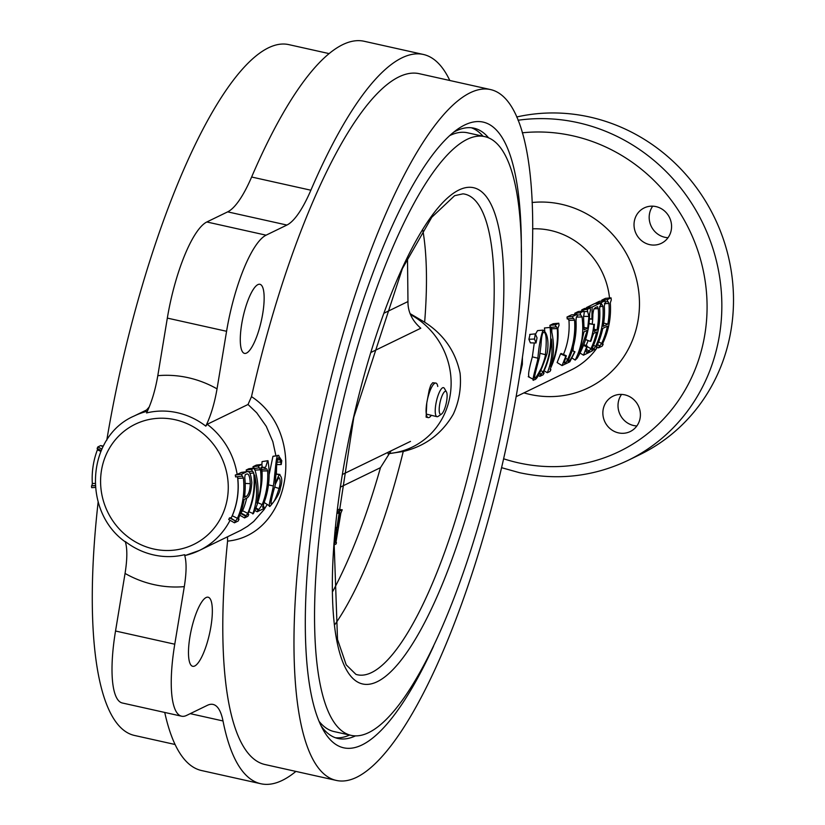<?xml version="1.0" encoding="UTF-8"?>
<svg xmlns="http://www.w3.org/2000/svg" width="825" height="825" viewBox="0 0 825 825"><rect width="100%" height="100%" fill="white"/><g stroke="black" fill="none" stroke-linecap="round" stroke-linejoin="round"><path stroke-width="1.24" d="M230.051 520.307A74.714 70.548 64.1 0 1 199.392 550.45L240.962 530.248L247.593 526.278L253.729 521.452L264.052 509.623L267.166 504.58M270.487 505.787C266.846 510.242 272.394 492.442 273.333 485.987C275.354 473.272 276.045 452.502 278.479 455.586L281.799 460.69L281.222 464.537L280.16 459.731L278.675 457.731C277.056 457.916 276.293 468.198 276.55 467.094L275.137 483.759L279.118 474.612C282.14 476.654 282.573 481.088 280.397 487.905C279.871 492.742 276.561 498.702 270.487 505.787L269.517 505.921L264.134 502.507M269.125 474.736L272.931 456.338L273.683 456.235M276.354 474.045L276.653 465.166M275.952 455.854L272.838 441.674L266.258 426.319L256.74 412.83L248.016 404.487L207.23 424.287L205.796 426.143C210.787 415.81 214.541 403.384 217.037 388.864L226.576 331.289A86.512 22.811 -77.4 0 1 266.073 235.177L286.914 225.05L227.669 211.86A98.309 25.915 102.6 0 0 251.625 177.014L310.87 190.214A98.309 25.915 -77.4 0 1 286.914 225.05M207.23 424.287A74.714 70.548 64.1 0 1 237.146 474.406L241.354 472.405L247.314 471.622M260.886 488.596A74.714 70.548 -115.9 0 0 262.03 470.962L261.03 468.961M261.876 464.454L262.082 461.608L267.97 460.69L262.082 461.608M254.904 470.137L253.925 468.332M253.223 468.177A74.714 70.548 -115.9 0 0 253.007 466.702L256.307 465.104L261.865 464.403L258.555 466.012L253.007 466.702M240.549 513.253L242.581 510.757A74.714 70.548 -115.9 0 0 246.665 498.197L244.138 499.424A80.613 76.117 -115.9 0 1 238.817 517.667L238.291 519.296M246.458 471.735A74.714 70.548 -115.9 0 0 246.201 470.002L248.83 468.734L254.389 468.033L251.759 469.312L246.201 470.002M535.652 342.973L530.372 342.86L528.897 339.261L530.042 334.414M530.372 342.86L536.002 342.983L534.507 339.044L528.897 339.261M595.753 303.064L601.332 302.569L605.024 300.785L599.435 301.28L595.753 303.064A74.714 70.548 64.1 0 1 595.794 303.445M601.776 300.145L607.355 299.65L611.047 297.856L605.457 298.351L601.776 300.145A74.714 70.548 64.1 0 1 601.879 301.063M588.143 340.539A74.714 70.548 64.1 0 1 586.028 345.562M592.855 314.201A74.714 70.548 64.1 0 1 592.247 323.885M586.565 308.282L586.534 307.539L594.773 303.538L600.363 303.043A80.613 76.117 64.1 0 1 600.6 305.137L599.631 308.034A80.613 76.117 64.1 0 1 592.309 348.006L593.804 348.831L595.609 346.397L593.526 345.273M587.348 309.365L590.257 307.952A80.613 76.117 64.1 0 1 590.494 310.045L589.607 313.83C589.421 329.722 585.276 344.51 577.18 358.194A790.422 443.984 -155.2 0 1 575.19 360.082C581.78 346.923 584.059 332.547 582.048 316.955L580.594 314.851A80.613 76.117 64.1 0 0 580.357 312.757L583.945 311.015A80.613 76.117 64.1 0 1 584.183 313.108L583.553 317.099L584.121 329.866L587.751 328.103L588.926 316.418L587.575 311.458A80.613 76.117 64.1 0 0 587.348 309.365L581.759 309.86A74.714 70.548 64.1 0 1 581.914 311.2M581.759 309.86L584.678 308.447L590.257 307.952M572.952 350.903L576.386 316.913M580.357 312.757L574.767 313.252A74.714 70.548 64.1 0 1 574.922 314.552M574.767 313.252L578.356 311.51L583.945 311.015M567.992 318.594L568.951 320.378A74.714 70.548 64.1 0 1 563.454 354.502M567.002 317.027L572.581 316.532L577.046 314.366L571.467 314.861L567.002 317.027A74.714 70.548 64.1 0 1 567.218 318.966L573.592 318.254L574.571 320.213A80.613 76.117 64.1 0 1 567.61 359.38C566.259 362.278 565.486 363.371 565.269 362.68L564.424 362.185M560.567 353.894L565.826 356.225L562.062 365.578L557.123 362.546L560.567 353.894L561.062 353.451L566.332 355.761C562.609 367.496 565.115 361.144 565.269 362.68L564.537 362.814M550.048 327.473L550.584 327.216C554.41 341.076 554.452 354.203 550.729 366.578L550.894 366.506A80.613 76.117 64.1 0 0 557.288 328.597L556.359 326.618L555.72 326.927A80.613 76.117 64.1 0 0 555.483 324.833L558.793 323.225A80.613 76.117 64.1 0 1 559.03 325.318L557.865 328.309A80.613 76.117 64.1 0 1 550.543 368.28L550.357 369.92L550.894 369.652A80.613 76.117 64.1 0 1 549.945 371.467L547.315 372.735C551.543 362.443 552.915 351.223 551.42 339.075L551.265 339.147A80.613 76.117 64.1 0 1 543.737 371.58L543.458 373.271L544.098 372.962A80.613 76.117 64.1 0 1 543.149 374.767L539.849 376.365A80.613 76.117 64.1 0 0 540.798 374.56L543.159 371.858A80.613 76.117 64.1 0 0 550.048 327.473L544.459 327.968A74.714 70.548 64.1 0 1 544.758 330.712M544.459 327.968L555.72 326.927M557.288 328.597L551.667 328.762A74.714 70.548 64.1 0 1 551.832 332.217M551.667 328.762L550.76 326.958M555.483 324.833L549.904 325.328A74.714 70.548 64.1 0 1 550.12 327.257M549.904 325.328L553.204 323.72L558.793 323.225M535.673 333.888L537.477 330.67L538.282 330.588M529.062 376.571C527.897 375.54 528.99 368.971 532.342 356.864L534.27 342.983M205.796 426.143A73.538 69.434 64.1 0 0 146.551 412.943C151.542 402.61 155.296 390.184 157.802 375.674L167.331 318.099A86.512 22.811 -77.4 0 1 206.828 221.977L227.669 211.86M449.811 80.499A373.591 98.484 102.6 0 0 423.318 54.45L364.073 41.25A373.591 98.484 102.6 0 0 251.625 177.014M164.742 712.449A373.591 98.484 102.6 0 0 201.599 770.55L260.844 783.75A373.591 98.484 102.6 0 0 295.897 771.416M190.224 713.646L223.008 720.957A98.309 25.915 -77.4 0 0 213.046 704.426A98.309 25.915 -77.4 0 0 207.405 705.313L186.563 715.43A86.512 22.811 -77.4 0 1 181.603 716.203L122.358 703.003A86.512 22.811 -77.4 0 1 115.531 631.012L125.06 573.437C127.339 559.03 127.411 548.388 125.266 541.52A73.538 69.434 64.1 0 0 153.759 554.957A73.538 69.434 64.1 0 0 184.511 554.72L185.532 555.38A74.714 70.548 64.1 0 0 199.392 550.45L185.367 555.442M248.016 404.487L251.501 396.639C307.983 433.486 291.142 535.095 227.576 541.118A353.925 93.297 102.6 0 0 265.124 764.558L336.394 780.44A353.925 93.297 102.6 0 0 356.689 777.263A353.925 93.297 102.6 0 0 511.871 419.574A353.925 93.297 102.6 0 0 490.318 89.523A353.925 93.297 102.6 0 0 322.286 414.686A353.925 93.297 102.6 0 0 336.394 780.44M227.576 541.118L227.525 536.797M184.511 554.72C186.656 561.588 186.584 572.22 184.305 586.627A106.972 101.001 64.1 0 1 125.06 573.437M181.603 716.203A86.512 22.811 -77.4 0 1 174.766 644.212L184.305 586.627M223.008 720.957A373.591 98.484 102.6 0 0 260.844 783.75M194.752 665.981A35.392 9.333 -77.4 0 1 192.72 666.301A35.392 9.333 -77.4 0 1 191.307 629.733A35.392 9.333 -77.4 0 1 208.106 597.207A35.392 9.333 -77.4 0 1 210.262 630.217A35.392 9.333 -77.4 0 1 194.752 665.981M490.318 89.523L419.038 73.642A353.925 93.297 102.6 0 0 251.501 396.639M423.318 54.45A373.591 98.484 102.6 0 0 310.87 190.214M257.885 284.615A35.392 9.333 -77.4 0 1 259.916 284.295A35.392 9.333 -77.4 0 1 261.319 320.873A35.392 9.333 -77.4 0 1 244.52 353.389A35.392 9.333 -77.4 0 1 242.364 320.389A35.392 9.333 -77.4 0 1 257.885 284.615M329.02 53.584L288.523 44.56A353.925 93.297 102.6 0 0 106.786 440.189M98.154 501.909A353.925 93.297 102.6 0 0 134.599 735.477L175.106 744.501M146.541 409.994L149.243 406.952M521.307 252.254A320.502 84.49 102.6 0 0 457.854 129.03A320.502 84.49 102.6 0 0 330.887 416.604A320.502 84.49 102.6 0 0 323.782 730.878A320.502 84.49 102.6 0 0 362.041 744.934A320.502 84.49 102.6 0 0 433.537 646.243M488.627 137.899A312.634 82.418 102.6 0 0 473.932 128.174A312.634 82.418 102.6 0 0 453.544 132.268M321.245 726.113A312.634 82.418 102.6 0 0 337.972 738.478A312.634 82.418 102.6 0 0 355.41 735.91M618.492 432.877A19.666 18.562 64.1 0 1 603.075 415.965A19.666 18.562 64.1 0 1 613.047 396.175A19.666 18.562 64.1 0 1 638.333 405.756A19.666 18.562 64.1 0 1 630.217 431.547A19.666 18.562 64.1 0 1 618.492 432.877M649.646 244.633A19.666 18.562 64.1 0 1 634.239 227.71A19.666 18.562 64.1 0 1 644.212 207.921A19.666 18.562 64.1 0 1 669.498 217.501A19.666 18.562 64.1 0 1 661.382 243.303A19.666 18.562 64.1 0 1 649.646 244.633M516.687 116.985A180.892 170.796 64.1 0 1 722.04 235.445A180.892 170.796 64.1 0 1 639.736 454.699L628.083 460.36A180.892 170.796 64.1 0 0 712.645 247.706A180.892 170.796 64.1 0 0 518.048 120.254M636.869 425.948A19.666 18.562 64.1 0 1 633.641 425.525A19.666 18.562 64.1 0 1 621.555 394.422M668.033 237.703A19.666 18.562 64.1 0 1 664.806 237.27A19.666 18.562 64.1 0 1 649.44 214.129A19.666 18.562 64.1 0 1 652.719 206.167M237.806 478.428L237.528 477.025A74.714 70.548 64.1 0 1 231.578 517.162L232.289 515.759A74.714 70.548 -115.9 0 0 237.806 478.428L243.406 478.057L242.437 476.077L235.589 476.922A73.879 69.754 64.1 0 0 235.311 475.014L241.663 474.21A80.613 76.117 -115.9 0 1 241.962 476.303M97.556 448.336L97.402 449.831A80.613 76.117 -115.9 0 0 92.328 483.491L91.884 485.719L95.226 485.574M91.884 485.719L95.246 485.739M91.503 485.904A80.613 76.117 -115.9 0 0 91.668 487.657L95.38 487.41M103.321 446.108L100.671 445.572L102.991 446.748M100.671 445.572L97.804 446.964L101.877 449.027M97.804 446.964A80.613 76.117 -115.9 0 0 97.133 448.542L101.217 450.491M97.402 449.831L100.836 451.378M92.328 483.491L95.112 483.44M104.476 443.726A80.613 76.117 -115.9 0 0 103.991 444.84M592.185 348.274L593.804 348.831M591.948 350.481L596.186 349.016A80.613 76.117 64.1 0 0 597.135 347.212L596.496 346.84M593.443 349.006A80.613 76.117 64.1 0 1 592.494 350.811M596.403 347.17L597.135 347.212M598.672 341.87L601.631 343.478A80.613 76.117 64.1 0 0 607.437 326.143L602.776 328.402A80.613 76.117 64.1 0 1 596.97 345.737L596.454 347.449M597.506 344.561L599.827 345.902L601.631 343.478M597.372 344.871L599.827 345.902M596.558 346.686L598.517 347.882L602.209 346.098A80.613 76.117 64.1 0 0 603.158 344.283L602.518 343.922M599.466 346.077A80.613 76.117 64.1 0 1 598.517 347.882M602.425 344.242L603.158 344.283M611.047 297.856A80.613 76.117 64.1 0 1 611.284 299.949L610.314 302.847A80.613 76.117 64.1 0 1 602.993 342.818L602.477 344.52M605.158 301.888L608.004 301.537L608.953 303.466A80.613 76.117 64.1 0 1 607.839 324.101L603.714 323.111M607.355 299.65A80.613 76.117 64.1 0 1 607.592 301.744M604.405 303.6L608.953 303.466M605.024 300.785A80.613 76.117 64.1 0 1 605.261 302.878L604.292 305.724A80.613 76.117 64.1 0 1 603.178 326.37L607.839 324.101M600.559 304.734L601.982 304.466L602.941 306.426A80.613 76.117 64.1 0 1 595.609 346.397M601.332 302.569A80.613 76.117 64.1 0 1 601.569 304.673M599.61 306.529L602.941 306.426M580.037 353.059L583.481 355.183L591.525 351.285A80.613 76.117 64.1 0 0 592.474 349.47L591.834 349.099M583.481 355.183L586.658 346.851L583.492 345.407M586.658 346.851L587.266 346.118L583.811 344.572M587.266 346.118C586.049 350.254 585.936 352.265 586.946 352.162L586.214 351.728M586.431 352.223L589.215 351.058L586.503 349.48M589.215 351.058L590.937 348.676L587.153 346.613M588.967 323.771L593.845 324.493A80.613 76.117 64.1 0 1 590.36 341.395L590.947 341.117A80.613 76.117 64.1 0 0 591.463 339.457C593.082 334.362 594.062 332.238 594.382 333.094L596.609 332.001A80.613 76.117 64.1 0 1 590.937 348.676M590.36 341.395L585.564 339.539M593.845 324.493L589.009 323.41M594.423 324.215A80.613 76.117 64.1 0 1 594.309 325.339C593.814 330.485 593.979 332.392 594.804 331.052L594.175 330.897M594.423 331.114L597.032 329.969L593.979 329.206M594.237 308.787L598.269 308.663A80.613 76.117 64.1 0 1 597.032 329.969M598.269 308.663L597.496 306.673M589.421 318.976L592.268 319.172C593.856 304.6 594.629 309.746 595.258 307.735L597.352 306.714M592.268 319.172L589.442 318.636M591.876 318.78L592.123 307.044L586.534 307.539M592.123 307.044L600.363 303.043M592.309 348.006L591.721 349.48M591.773 349.728L592.474 349.47M588.926 316.418L583.45 316.357M587.751 328.103L584.183 327.546M587.575 311.458L584.018 311.675M575.19 360.082L571.962 358.009M582.048 316.955L576.428 317.099M580.594 314.851L577.139 315.067M578.954 354.038L583.935 331.908L587.369 330.248L579.057 354.09M568.951 320.378L574.571 320.213M562.062 365.578L569.807 361.824L574.963 351.79L572.168 350.553M572.127 350.687L574.963 351.79M567.93 360.958L568.332 361.195C569.57 361.247 571.653 358.112 574.571 351.759M577.046 314.366A80.613 76.117 64.1 0 1 577.283 316.46L576.51 316.831L575.933 319.553A80.613 76.117 64.1 0 1 568.848 358.988L567.837 361.329M572.581 316.532A80.613 76.117 64.1 0 1 572.818 318.625M544.098 372.962L543.324 372.508M539.849 376.365L538.127 375.313M540.798 374.56L539.251 373.663M541.437 374.251L539.571 373.168M543.159 371.858L541.025 370.693M550.894 369.652L550.131 369.208M547.315 372.735L544.118 370.776M537.477 330.67L543.056 330.124C549.244 333.702 548.326 348.397 547.006 353.77C540.901 372.075 536.559 380.696 533.981 379.655C530.393 384.646 538.168 360.329 537.879 358.205C538.942 345.912 540.674 336.548 543.056 330.124L537.941 330.577M537.879 358.205L532.342 356.864M533.981 379.655L528.237 376.685M539.406 357.596C535.054 373.436 533.569 380.191 534.951 377.85C535.528 378.283 537.642 375.066 541.272 368.208C543.85 361.69 545.232 357.173 545.428 354.668C548.099 327.36 542.994 333.434 543.314 332.217C542.118 333.774 541.365 338.002 541.025 344.902L539.406 357.596M534.414 377.912L534.951 377.85L534.249 377.438M540.107 353.358L545.428 354.668M534.507 339.044L535.291 333.898L537.034 337.817L536.002 342.983M529.898 334.393L535.466 333.857L529.712 334.445M522.442 356.947L522.349 364.372L520.101 374.117A2155.137 886.421 -165.4 0 1 519.822 374.375M520.658 369.033L521.287 364.815M521.72 364.908L521.864 360.927M273.333 485.987L268.465 484.853M278.479 455.586L272.931 456.338M280.923 464.537L276.695 464.568M280.294 462.041L276.963 462.186M281.222 464.537L276.695 464.609M280.16 459.731L277.406 459.938M276.2 474.024L279.943 474.457L276.179 474.282M279.067 488.472C280.582 482.842 280.5 479.16 278.829 477.427C272.858 488.256 276.189 484.399 274.333 488.08C271.394 499.001 270.414 504.292 271.404 503.951C272.116 502.188 273.292 506.457 279.067 488.472L274.653 487.08M267.97 460.69A80.613 76.117 -115.9 0 1 263.577 503.951L263.309 507.406L262.649 507.055M262.814 507.478L264.113 507.014L262.762 506.292M254.832 510.438L257.204 511.778L263.227 508.86A80.613 76.117 -115.9 0 0 264.113 507.014M257.204 511.778A80.613 76.117 -115.9 0 0 258.091 509.943L255.606 508.613M255.863 507.983L258.833 509.572L258.091 509.943M258.833 509.572L262.195 504.673L257.782 502.631M262.195 504.673A80.613 76.117 -115.9 0 0 267.651 470.91L262.03 470.962M267.651 470.91L266.65 468.724L261.102 469.631M265.145 469.456A80.613 76.117 -115.9 0 0 264.949 467.363L261.082 467.631M261.164 467.311L264.949 467.363M265.702 466.991L267.63 460.855M255.028 470.126L260.504 469.755A80.613 76.117 -115.9 0 1 257.142 503.116L256.998 503.064M260.504 469.755L259.504 467.785L254.543 468.517M258.864 468.095A80.613 76.117 -115.9 0 0 258.555 466.012M248.892 511.717L253.316 513.666A80.613 76.117 -115.9 0 0 261.092 469.487L262.164 466.496A80.613 76.117 -115.9 0 0 261.865 464.403M252.78 513.934C257.142 501.889 257.771 488.916 254.657 475.014L254.502 475.087A80.613 76.117 -115.9 0 1 248.335 513.047L247.84 514.625M247.912 514.81L248.758 514.47L247.954 514.037M239.817 515.212L244.571 517.914L247.871 516.306A80.613 76.117 -115.9 0 0 248.758 514.47M244.571 517.914A80.613 76.117 -115.9 0 0 245.458 516.068L240.498 513.418M241.003 513.037L246.097 515.759L245.458 516.068M246.097 515.759L247.748 513.336L242.581 510.757M247.748 513.336A80.613 76.117 -115.9 0 0 253.708 473.055L249.831 473.313M253.708 473.055L252.615 471.137L248.232 471.766M252.068 471.395A80.613 76.117 -115.9 0 0 251.759 469.312M254.389 468.033C258.204 480.119 259.06 491.844 256.977 503.188L257.142 503.116M238.363 519.461L239.054 519.183L238.373 518.822M234.465 522.813A80.613 76.117 -115.9 0 0 235.362 520.977L229.536 517.863A73.879 69.754 64.1 0 1 228.721 519.554L234.465 522.813L238.157 521.029A80.613 76.117 -115.9 0 0 239.054 519.183M231.578 517.162L230.588 517.904L235.362 520.977M230.588 517.904A7.868 2.052 -155.1 0 1 229.536 517.863M235.868 520.73L237.456 518.337L232.289 515.759M237.456 518.337A80.613 76.117 -115.9 0 0 243.406 478.057M236.62 476.644L237.528 477.025M240.952 472.55L246.51 471.859L241.663 474.21M237.146 474.406A7.868 0.794 170.9 0 1 235.311 475.014M246.696 498.187C249.521 496.65 251.233 491.452 251.831 482.615C250.924 473.602 249.15 470.013 246.51 471.859L247.325 471.632M246.335 474.179L245.211 474.726L244.757 477.335A80.613 76.117 -115.9 0 1 244.447 497.372L246.458 496.403C248.789 494.299 250.068 490.05 250.284 483.667C249.923 476.221 248.603 473.055 246.335 474.179L247.036 473.973M245.19 483.429L250.284 483.667M244.623 496.042L246.458 496.403M422.843 230.299A239.487 63.133 -77.4 0 1 424.648 322.183L410.087 313.624M471.302 127.751A312.634 82.418 -77.4 0 1 483.017 136.238M349.625 735.034A312.634 82.418 -77.4 0 1 335.414 737.746M449.604 135.661A306.735 80.86 -77.4 0 1 449.873 135.527A306.735 80.86 -77.4 0 1 467.466 132.773L484.677 136.61A306.735 80.86 -77.4 0 1 496.908 453.595A306.735 80.86 -77.4 0 1 351.285 735.405A306.735 80.86 -77.4 0 1 332.609 449.357A306.735 80.86 -77.4 0 1 467.094 139.363A306.735 80.86 -77.4 0 1 484.677 136.61M351.285 735.405L334.073 731.569A306.735 80.86 -77.4 0 1 319.12 721.38M388.039 453.812L403.25 451.481A239.487 63.133 -77.4 0 1 335.063 624.329M403.25 451.481C425.236 446.201 441.932 433.754 453.327 414.14A79.685 75.24 -115.9 0 0 460.092 373.282C455.555 351.46 443.737 334.424 424.648 322.183M388.276 453.554A74.714 70.548 -115.9 0 0 402.115 451.017A74.714 70.548 -115.9 0 0 450.986 387.812A74.714 70.548 -115.9 0 0 410.479 314.583M391.122 450.811L380.48 467.662C366.486 516.811 350.615 557.999 332.877 591.205M337.662 509.324L342.241 509.767L339.477 511.118L337.507 510.654M371.023 352.399L420.802 328.237C412.088 320.605 407.808 311.706 407.973 301.548L384.161 313.118M407.488 257.957L407.973 301.548M437.766 386.492A17.696 4.661 102.6 0 0 435.889 383.068L432.692 382.738L430.794 385.1L429.258 389.792L426.793 402.889L426.113 417.141L428.196 417.615A17.696 4.661 102.6 0 0 431.341 415.305M435.889 383.068A17.696 4.661 102.6 0 0 426.793 402.889A17.696 4.661 102.6 0 0 428.196 417.615M337.167 513.532L337.724 511.964M335.589 528.588L337.301 527.752L335.703 527.381M337.301 527.752L339.817 513.655L337.518 513.119M339.817 513.655L339.694 512.356M337.693 512.17L339.529 512.387M339.219 512.542L339.477 511.118M335.899 542.664L340.838 513.191L342.241 509.767M334.238 544.83L336.157 543.902L336.414 542.479L335.765 542.52M336.414 542.479L335.723 542.314M333.908 543.696L334.465 541.747M334.795 541.819L337.054 529.176L335.455 529.949M441.509 414.078L438.178 416.367A14.881 3.919 -77.4 0 1 436.982 416.687A14.881 3.919 -77.4 0 1 436.105 402.775A14.881 3.919 -77.4 0 1 442.623 387.771A14.881 3.919 -77.4 0 1 443.458 387.637A14.881 3.919 -77.4 0 1 444.407 388.431L446.449 391.916A11.797 3.114 -77.4 0 1 446.181 403.487A11.797 3.114 -77.4 0 1 441.509 414.078A11.797 3.114 -77.4 0 1 439.591 404.91A11.797 3.114 -77.4 0 1 445.036 391.401A11.797 3.114 -77.4 0 1 446.449 391.916M148.335 409.118L134.124 416.017A74.714 70.548 64.1 0 1 147.386 411.242M532.589 228.834A74.714 70.548 64.1 0 1 609.52 297.99M597.444 347.232A74.714 70.548 64.1 0 1 571.22 369.93L516.099 396.691M115.531 631.012L174.766 644.212M157.802 375.674A106.972 101.001 64.1 0 1 217.037 388.864M167.331 318.099L226.576 331.289M522.287 132.815A169.094 159.658 64.1 0 1 707.066 308.859A169.094 159.658 64.1 0 1 518.513 462.856A169.094 159.658 64.1 0 1 503.632 458.793M532.063 202.517A98.309 92.823 64.1 0 1 639.468 304.879A98.309 92.823 64.1 0 1 529.836 394.402A98.309 92.823 64.1 0 1 523.947 392.886M206.828 221.977L266.073 235.177M153.728 549.017A66.856 63.123 64.1 0 1 115.263 439.9A66.856 63.123 64.1 0 1 224.287 464.186A66.856 63.123 64.1 0 1 153.728 549.017M565.599 358.318L567.61 359.38M458.69 190.121A254.255 67.021 -77.4 0 1 462.897 527.268A254.255 67.021 -77.4 0 1 332.372 590.638A254.255 67.021 -77.4 0 1 458.69 190.121M462.98 193.844A246.232 64.907 -77.4 0 1 474.488 448.594A246.232 64.907 -77.4 0 1 355.926 674.365L346.211 664.847L337.518 639.458L334.197 545.418L353.822 417.161L402.383 268.62L431.784 217.253L454.627 195.68L462.98 193.844M380.48 467.662L340.673 486.987M501.6 467.692L519.441 472.673C557.411 480.81 593.629 476.706 628.083 460.36M273.323 456.215L278.85 455.472M134.124 416.017C86.615 436.507 81.871 511.665 125.658 542.138M410.489 441.406L342.633 474.354M426.298 414.078L436.982 416.687"/></g></svg>
